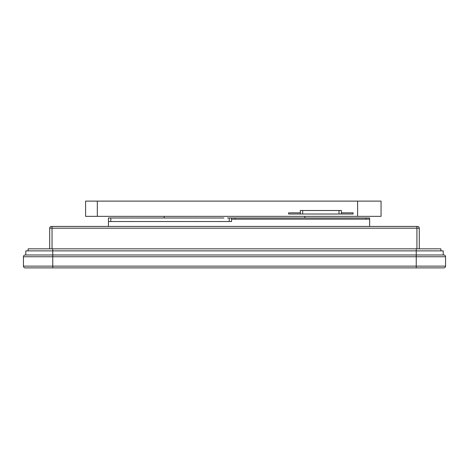 <?xml version="1.0" encoding="UTF-8"?>
<svg xmlns="http://www.w3.org/2000/svg" width="469" height="469" viewBox="0 0 469 469"><rect width="100%" height="100%" fill="white"/><g stroke="black" fill="none" stroke-linecap="round" stroke-linejoin="round"><path stroke-width="0.7" d="M419.263 248.834L419.263 228.198A1.759 1.759 0 0 0 417.504 226.439L51.449 226.439A1.759 1.759 0 0 0 49.691 228.198L52.036 228.198L52.036 226.439M49.691 248.834L49.691 228.198M25.795 250.886L25.795 254.989L25.795 250.886L443.205 250.886L443.205 254.989M28.14 250.886L28.14 248.834L416.238 248.834L416.238 256.748L445.55 256.748A1.759 1.759 0 0 0 443.791 254.989L25.209 254.989A1.759 1.759 0 0 0 23.45 256.748L23.45 266.128A1.759 1.759 0 0 0 25.209 267.887L443.791 267.887A1.759 1.759 0 0 0 445.55 266.128L416.238 266.128L416.238 267.887M445.55 256.748L445.55 266.128A1.759 1.759 0 0 1 443.791 267.887M440.86 250.886L440.86 248.834L416.238 248.834M304.85 217.997L304.85 216.356M164.15 216.356L164.15 217.997M300.33 214.011L300.33 210.493L341.368 210.493L341.368 214.011L288.605 214.011L288.605 212.838L300.33 212.838M85.593 201.113L381.063 201.113L381.063 216.356L85.593 216.356L85.593 201.113M353.093 212.838L341.368 212.838L341.368 214.011L353.093 214.011L353.093 212.838M381.063 201.113L381.063 216.356M231.563 219.17L369.642 219.17L369.642 217.997L227.459 218.009M369.642 219.17L369.642 226.439M108.45 226.439L108.45 217.997L223.942 217.997M218.079 218.009L221.597 218.009M206.354 218.009L209.872 218.009M194.629 218.009L198.147 218.009M182.904 218.009L186.422 218.009M171.179 218.009L174.697 218.009M159.454 218.009L162.972 218.009M147.729 218.009L151.247 218.009M136.004 218.009L139.522 218.009M124.279 218.009L127.797 218.009M112.554 218.009L116.072 218.009M118.417 218.009L121.934 218.009M130.142 218.009L133.659 218.009M141.867 218.009L145.384 218.009M153.592 218.009L157.109 218.009M165.317 218.009L168.834 218.009M177.042 218.009L180.559 218.009M188.767 218.009L192.284 218.009M200.492 218.009L204.009 218.009M212.217 218.009L215.734 218.009M231.563 217.997L231.563 221.515L108.45 221.515M416.918 226.439L416.918 228.198L419.263 228.198M52.036 248.834L52.036 228.198L416.918 228.198L416.918 248.834M25.209 254.989A1.759 1.759 0 0 0 23.45 256.748L52.763 256.748L52.763 248.834M52.763 267.887L52.763 256.748L416.238 256.748L416.238 266.128L23.45 266.128M357.613 201.113L357.613 216.356M97.318 201.113L97.318 216.356M302.675 210.493L302.675 214.011M339.023 210.493L339.023 214.011M366.125 219.17L366.125 217.997M235.08 219.17L235.08 217.997M229.218 221.515L229.218 217.997M110.795 221.515L110.795 217.997"/></g></svg>

